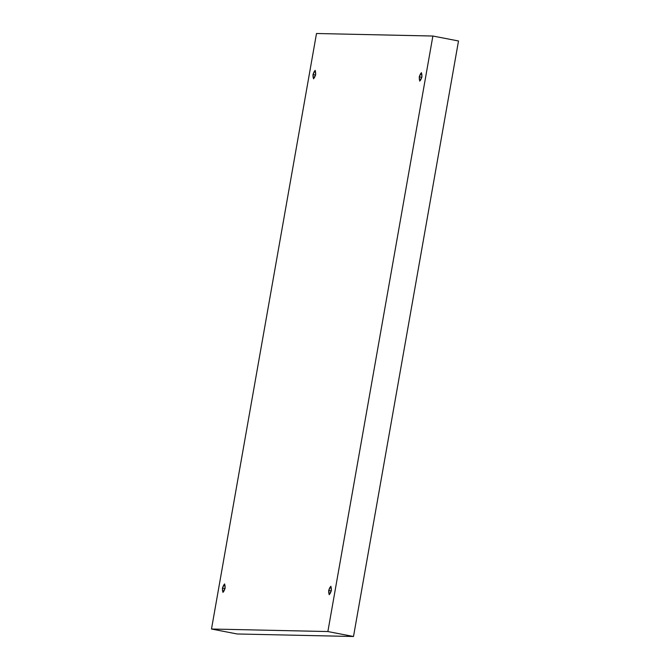 <?xml version="1.0" encoding="UTF-8"?>
<svg xmlns="http://www.w3.org/2000/svg" width="670" height="670" viewBox="0 0 670 670"><rect width="100%" height="100%" fill="white"/><g stroke="black" fill="none" stroke-linecap="round" stroke-linejoin="round"><path stroke-width="1" d="M331.374 590.505L330.854 586.242L328.685 590.446L331.29 590.948L328.685 590.446C330.478 585.429 331.374 585.446 331.374 590.505C329.59 595.53 328.694 595.513 328.685 590.446L329.213 594.717L331.374 590.505M421.941 76.916L421.413 72.653L419.253 76.857L421.849 77.36L419.253 76.857C421.036 71.841 421.933 71.858 421.941 76.916C420.149 81.941 419.253 81.924 419.253 76.857L419.772 81.129L421.941 76.916M315.679 74.605L315.16 70.342L312.991 74.546L315.595 75.048L312.991 74.546C314.783 69.529 315.679 69.546 315.679 74.605C313.895 79.63 312.999 79.613 312.991 74.546L313.518 78.817L315.679 74.605M225.12 588.193L224.601 583.93L222.432 588.134L225.036 588.637L222.432 588.134C224.224 583.118 225.12 583.135 225.12 588.193C223.336 593.218 222.44 593.201 222.432 588.134L222.959 592.406L225.12 588.193M237.121 633.971L211.494 629.021L316.5 33.5L432.879 36.029L327.873 631.55L211.494 629.021L237.121 633.971L353.5 636.5L327.873 631.55L353.5 636.5L458.506 40.979L432.879 36.029L458.506 40.979L353.5 636.5L237.121 633.971M316.5 33.5L211.494 629.021L327.873 631.55L432.879 36.029L316.5 33.5"/></g></svg>
